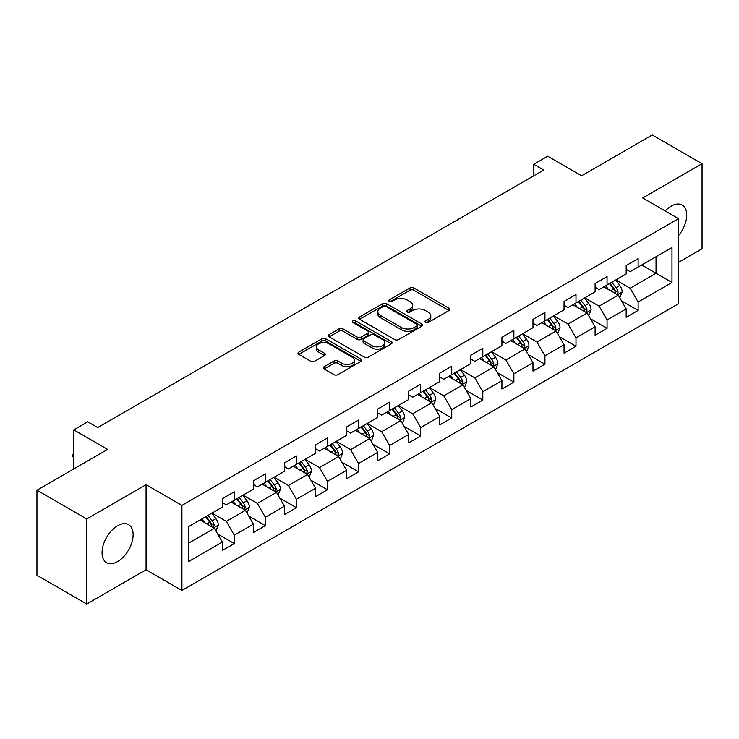 <?xml version="1.0" encoding="UTF-8"?>
<svg xmlns="http://www.w3.org/2000/svg" width="739" height="739" viewBox="0 0 739 739"><rect width="100%" height="100%" fill="white"/><g stroke="black" fill="none" stroke-linecap="round" stroke-linejoin="round"><path stroke-width="1.11" d="M425.516 322.509A1.931 1.118 0 0 0 428.25 322.509L449.016 310.519A2.762 1.598 0 0 0 449.829 309.392A2.762 1.598 0 0 0 449.016 308.265L413.831 287.951A2.762 1.598 0 0 0 409.923 287.951L389.157 299.942A1.931 1.118 0 0 0 388.594 300.727A1.931 1.118 0 0 0 389.157 301.521A1.931 1.118 0 0 0 391.892 301.521L394.58 299.969A8.85 5.108 0 0 1 407.087 299.969L410.025 301.66A8.85 5.108 0 0 1 412.611 305.272A8.85 5.108 0 0 1 410.025 308.884L407.337 310.435A1.931 1.118 0 0 0 406.764 311.23A1.931 1.118 0 0 0 407.337 312.015A1.931 1.118 0 0 0 410.071 312.015L412.759 310.463A8.85 5.108 0 0 1 425.267 310.463L428.195 312.154A8.85 5.108 0 0 1 430.791 315.765A8.85 5.108 0 0 1 428.195 319.377L425.516 320.929A1.931 1.118 0 0 0 424.943 321.724A1.931 1.118 0 0 0 425.516 322.509L425.516 320.929M117.603 561.612A21.967 12.683 120 0 0 131.948 542.25A21.967 12.683 120 0 0 128.577 524.653A21.967 12.683 120 0 0 117.603 525.743A21.967 12.683 120 0 0 103.248 545.096A21.967 12.683 120 0 0 106.619 562.702A21.967 12.683 120 0 0 117.603 561.612M678.55 235.602A21.967 12.683 120 0 0 682.171 205.045A21.967 12.683 120 0 0 671.188 206.135A21.967 12.683 120 0 0 665.211 210.957M324.116 366.72A2.762 1.598 0 0 0 323.303 367.846A2.762 1.598 0 0 0 324.116 368.973L333.991 374.673A2.762 1.598 0 0 0 337.899 374.673L360.965 361.362A2.762 1.598 0 0 0 361.768 360.235A2.762 1.598 0 0 0 360.965 359.099L325.779 338.785A2.762 1.598 0 0 0 321.871 338.785L298.805 352.106A2.762 1.598 0 0 0 297.993 353.233A2.762 1.598 0 0 0 298.805 354.36L310.731 361.242A2.762 1.598 0 0 0 314.638 361.242L324.504 355.551A2.762 1.598 0 0 0 325.317 354.415A2.762 1.598 0 0 0 324.504 353.288L318.592 349.88A7.39 4.268 0 0 1 316.431 346.859A7.39 4.268 0 0 1 320.994 342.914A7.39 4.268 0 0 1 329.049 343.838L352.217 357.214A7.39 4.268 0 0 1 354.378 360.235A7.39 4.268 0 0 1 349.815 364.179A7.39 4.268 0 0 1 341.76 363.246L337.899 361.02A2.762 1.598 0 0 0 333.991 361.02L324.116 366.72L324.116 368.973M678.55 262.354L702.05 248.784L702.05 163.707L652.269 134.969L581.575 175.78L547.719 156.234L533.78 164.28L543.738 170.035L97.687 427.558L87.729 421.812L73.789 429.858L73.789 468.951M86.731 518.954L86.731 604.031L146.073 569.778L146.073 484.701L86.731 518.954L36.95 490.216L107.645 449.404L73.789 429.858M146.073 484.701L181.914 505.393L678.55 218.661L678.55 303.738L181.914 590.47L181.914 505.393M702.05 163.707L642.708 197.969L678.55 218.661M394.774 339.58A2.762 1.598 0 0 0 398.681 339.58L421.747 326.259A2.762 1.598 0 0 0 422.56 325.132A2.762 1.598 0 0 0 421.747 324.005L386.571 303.692A2.762 1.598 0 0 0 382.654 303.692L359.588 317.013A2.762 1.598 0 0 0 358.784 318.139A2.762 1.598 0 0 0 359.588 319.266L394.774 339.58M353.621 322.934A1.931 1.118 0 0 1 355.588 323.202L355.588 320.902L391.356 341.557A2.762 1.598 0 0 1 392.169 342.684A2.762 1.598 0 0 1 391.356 343.811L368.29 357.131A2.762 1.598 0 0 1 364.382 357.131L329.197 336.818L329.197 334.555A2.762 1.598 0 0 0 328.393 335.682A2.762 1.598 0 0 0 329.197 336.818M329.197 334.555L339.072 328.855A2.762 1.598 0 0 1 342.979 328.855L357.251 337.095A2.762 1.598 0 0 0 361.159 337.095L367.708 333.317A2.762 1.598 0 0 0 368.512 332.19A2.762 1.598 0 0 0 367.708 331.063L352.845 322.481A1.931 1.118 0 0 1 352.281 321.696A1.931 1.118 0 0 1 353.473 320.661A1.931 1.118 0 0 1 355.588 320.902M86.731 604.031L36.95 575.293L36.95 490.216M217.663 533.964L234.291 543.562L234.291 535.165L253.403 524.136L253.403 532.523L265.356 525.623L265.356 517.235L284.469 506.197L284.469 514.593L296.422 507.693L296.422 499.296L315.535 488.257L315.535 496.654L327.479 489.754L327.479 481.366L346.6 470.327L346.6 478.724L358.544 471.824L358.544 463.427L377.666 452.388L377.666 460.785L389.61 453.885L389.61 445.497L408.732 434.458L408.732 442.846L420.676 435.955L420.676 427.558L439.797 416.519L439.797 424.916L451.741 418.015L451.741 409.628L470.854 398.589L470.854 406.977L482.807 400.085L482.807 391.688L501.92 380.65L501.92 389.047L513.873 382.146L513.873 373.758L532.985 362.72L532.985 371.107L544.939 364.216L544.939 355.819L564.051 344.78L564.051 353.177L575.995 346.277L575.995 337.88L595.117 326.85L595.117 335.238L607.061 328.338L607.061 319.95L626.182 308.911L626.182 317.308L638.126 310.408L638.126 302.011L671.982 282.474L671.982 247.519L656.047 256.719L656.047 273.273L671.982 282.474M234.291 543.562L222.337 550.463L222.337 542.066L188.491 561.612L188.491 526.658L222.337 507.12L222.337 498.723L234.291 491.823L234.291 500.22L253.403 489.181L253.403 480.784L265.356 473.893L265.356 482.281L284.469 471.242L284.469 462.854L296.422 455.954L296.422 464.351L315.535 453.312L315.535 444.915L327.479 438.024L327.479 446.411L346.6 435.373L346.6 426.985L358.544 420.085L358.544 428.481L377.666 417.443L377.666 409.046L389.61 402.155L389.61 410.542L408.732 399.503L408.732 391.116L420.676 384.215L420.676 392.612L439.797 381.573L439.797 373.177L451.741 366.276L451.741 374.673L470.854 363.634L470.854 355.247L482.807 348.346L482.807 356.734L501.92 345.704L501.92 337.307L513.873 330.407L513.873 338.804L532.985 327.765L532.985 319.377L544.939 312.477L544.939 320.865L564.051 309.835L564.051 301.438L575.995 294.538L575.995 302.935L595.117 291.896L595.117 283.508L607.061 276.608L607.061 284.995L626.182 273.966L626.182 265.569L638.126 258.668L638.126 267.065L671.982 247.519M231.104 502.058L245.44 510.335L226.328 521.374L211.982 513.097M222.337 502.52L226.328 504.82L234.291 500.22M226.328 521.374L234.291 535.165M245.44 510.335L253.403 524.136M262.169 484.119L276.506 492.405L257.384 503.435L243.048 495.158M253.403 484.581L257.384 486.881L265.356 482.281M257.384 503.435L265.356 517.235M276.506 492.405L284.469 506.197M293.235 466.189L307.572 474.466L288.45 485.505L274.114 477.228M284.469 466.651L288.45 468.951L296.422 464.351M288.45 485.505L296.422 499.296M307.572 474.466L315.535 488.257M324.301 448.25L338.638 456.526L319.516 467.565L305.179 459.288M315.535 448.712L319.516 451.012L327.479 446.411M319.516 467.565L327.479 481.366M338.638 456.526L346.6 470.327M355.357 430.32L369.703 438.596L350.582 449.635L336.245 441.359M346.6 430.782L350.582 433.072L358.544 428.481M350.582 449.635L358.544 463.427M369.703 438.596L377.666 452.388M386.423 412.38L400.76 420.657L381.647 431.696L367.311 423.419M377.666 412.842L381.647 415.142L389.61 410.542M381.647 431.696L389.61 445.497M400.76 420.657L408.732 434.458M417.489 394.45L431.825 402.727L412.713 413.766L398.376 405.489M408.732 394.903L412.713 397.203L420.676 392.612M412.713 413.766L420.676 427.558M431.825 402.727L439.797 416.519M448.555 376.511L462.891 384.788L443.779 395.827L429.442 387.55M439.797 376.973L443.779 379.273L451.741 374.673M443.779 395.827L451.741 409.628M462.891 384.788L470.854 398.589M479.62 358.581L493.957 366.858L474.844 377.897L460.499 369.611M470.854 359.034L474.844 361.334L482.807 356.734M474.844 377.897L482.807 391.688M493.957 366.858L501.92 380.65M510.686 340.642L525.023 348.919L505.901 359.958L491.564 351.681M501.92 341.104L505.901 343.404L513.873 338.804M505.901 359.958L513.873 373.758M525.023 348.919L532.985 362.72M541.752 322.712L556.088 330.989L536.967 342.018L522.63 333.742M532.985 323.165L536.967 325.465L544.939 320.865M536.967 342.018L544.939 355.819M556.088 330.989L564.051 344.78M572.817 304.773L587.154 313.05L568.032 324.088L553.696 315.812M564.051 305.235L568.032 307.535L575.995 302.935M568.032 324.088L575.995 337.88M587.154 313.05L595.117 326.85M603.874 286.834L618.22 295.12L599.098 306.149L584.761 297.872M595.117 287.295L599.098 289.596L607.061 284.995M599.098 306.149L607.061 319.95M618.22 295.12L626.182 308.911M641.711 264.996L656.047 273.273L630.164 288.219L615.827 279.942M626.182 269.365L630.164 271.666L638.126 267.065M630.164 288.219L638.126 302.011M146.073 569.778L181.914 590.47M533.78 164.28L533.78 175.78M188.491 543.22L214.375 528.274L200.038 519.988M214.375 528.274L222.337 542.066M621.499 300.81L638.126 310.408M590.433 318.74L607.061 328.338M559.377 336.679L575.995 346.277M528.311 354.609L544.939 364.216M497.245 372.548L513.873 382.146M466.18 390.478L482.807 400.085M435.114 408.418L451.741 418.015M404.048 426.348L420.676 435.955M372.983 444.287L389.61 453.885M341.917 462.226L358.544 471.824M310.86 480.156L327.479 489.754M279.795 498.095L296.422 507.693M248.729 516.025L265.356 525.623M426.283 322.786L428.195 321.677A8.85 5.108 0 0 0 430.791 318.066L430.791 315.765M412.611 305.272L412.611 307.572A8.85 5.108 0 0 1 410.025 311.184L408.104 312.292M448.979 310.546L413.831 290.251A2.762 1.598 0 0 0 409.923 290.251L389.933 301.798M421.71 326.287L386.571 305.992A2.762 1.598 0 0 0 382.654 305.992L359.625 319.285M416.861 325.927A1.931 1.118 0 0 0 417.433 325.132A1.931 1.118 0 0 0 416.861 324.347L385.98 306.519A1.931 1.118 0 0 0 383.245 306.519L380.409 308.154A8.85 5.108 0 0 0 377.823 311.766A8.85 5.108 0 0 0 380.409 315.377L401.517 327.562A8.85 5.108 0 0 0 414.025 327.562L416.861 325.927L416.861 328.227A1.931 1.118 0 0 0 417.433 327.432L417.433 325.132M377.823 311.766L377.823 314.066A8.85 5.108 0 0 0 380.409 317.668L380.409 315.377M416.861 328.227L414.025 329.862A8.85 5.108 0 0 1 401.517 329.862L380.409 317.668M329.234 336.836L339.072 331.155L339.072 328.855M368.512 332.19L368.512 334.49A2.762 1.598 0 0 1 367.708 335.617L361.159 339.395A2.762 1.598 0 0 1 357.251 339.395L342.979 331.155A2.762 1.598 0 0 0 339.072 331.155M355.588 323.202L391.319 343.829M372.05 345.649A7.39 4.268 0 0 0 380.114 346.573A7.39 4.268 0 0 0 384.677 342.628A7.39 4.268 0 0 0 382.506 339.607L374.35 334.896A2.762 1.598 0 0 0 370.442 334.896L363.893 338.674A2.762 1.598 0 0 0 363.08 339.801A2.762 1.598 0 0 0 363.893 340.938L372.05 345.649L372.05 347.949A7.39 4.268 0 0 0 380.114 348.873A7.39 4.268 0 0 0 384.677 344.928L384.677 342.628M363.08 339.801L363.08 342.102A2.762 1.598 0 0 0 363.893 343.229L363.893 340.938M372.05 347.949L363.893 343.229M354.378 360.235L354.378 362.526A7.39 4.268 0 0 1 349.815 366.47A7.39 4.268 0 0 1 341.76 365.546L337.899 363.32A2.762 1.598 0 0 0 333.991 363.32L324.153 369.001M316.431 346.859L316.431 349.159A7.39 4.268 0 0 0 318.592 352.18L318.592 349.88M324.467 355.57L318.592 352.18M360.928 361.38L325.779 341.085A2.762 1.598 0 0 0 321.871 341.085L298.842 354.387M619.79 297.845L622.155 291.877A7.464 4.305 -120 0 0 619.772 285.522L615.67 280.035M608.502 289.503L605.712 285.781M617.065 294.445L618.127 292.191A7.464 4.305 -120 0 0 615.993 287.702L611.883 282.215M610.017 283.296L614.571 289.383A3.806 2.199 60 0 1 615.264 290.538L618.127 292.191M609.49 283.6L613.601 289.078A7.464 4.305 60 0 1 615.735 293.568M588.724 315.775L591.089 309.807A7.464 4.305 -120 0 0 588.715 303.452L584.604 297.965M577.436 307.442L574.646 303.72M585.999 312.385L587.062 310.131A7.464 4.305 -120 0 0 584.928 305.641L580.817 300.154M578.951 301.235L583.505 307.313A3.806 2.199 60 0 1 584.198 308.468L587.062 310.131M578.425 301.53L582.535 307.018A7.464 4.305 60 0 1 584.678 311.507M557.659 333.714L560.033 327.746A7.464 4.305 -120 0 0 557.649 321.391L553.539 315.904M546.37 325.382L543.581 321.65M554.934 330.315L555.996 328.061A7.464 4.305 -120 0 0 553.862 323.571L549.751 318.084M547.885 319.165L552.439 325.252A3.806 2.199 60 0 1 553.132 326.407L555.996 328.061M547.368 319.47L551.47 324.957A7.464 4.305 60 0 1 553.613 329.437M526.593 351.644L528.967 345.676A7.464 4.305 -120 0 0 526.584 339.321L522.473 333.834M515.305 343.312L512.515 339.589M523.868 348.254L524.939 346A7.464 4.305 -120 0 0 522.796 341.51L518.686 336.023M516.82 337.104L521.383 343.192A3.806 2.199 60 0 1 522.067 344.346L524.939 346M516.302 337.4L520.413 342.887A7.464 4.305 60 0 1 522.547 347.376M495.527 369.583L497.901 363.616A7.464 4.305 -120 0 0 495.518 357.26L491.407 351.773M484.239 361.251L481.449 357.519M492.802 366.193L493.874 363.93A7.464 4.305 -120 0 0 491.731 359.44L487.62 353.953M485.754 355.034L490.317 361.122A3.806 2.199 60 0 1 491.001 362.276L493.874 363.93M485.237 355.339L489.347 360.826A7.464 4.305 60 0 1 491.481 365.315M464.462 387.513L466.836 381.546A7.464 4.305 -120 0 0 464.452 375.19L460.342 369.703M453.183 379.181L450.384 375.458M461.736 384.123L462.808 381.869A7.464 4.305 -120 0 0 460.674 377.38L456.563 371.893M454.688 372.973L459.252 379.061A3.806 2.199 60 0 1 459.944 380.216L462.808 381.869M454.171 373.269L458.282 378.756A7.464 4.305 60 0 1 460.415 383.245M433.405 405.452L435.77 399.485A7.464 4.305 -120 0 0 433.387 393.13L429.276 387.642M422.117 397.12L419.318 393.388M430.671 402.062L431.742 399.799A7.464 4.305 -120 0 0 429.608 395.31L425.498 389.822M423.623 390.903L428.186 396.991A3.806 2.199 60 0 1 428.879 398.145L431.742 399.799M423.105 391.208L427.216 396.695A7.464 4.305 60 0 1 429.35 401.185M402.339 423.382L404.704 417.415A7.464 4.305 -120 0 0 402.321 411.06L398.21 405.572M391.051 415.05L388.261 411.327M399.605 419.992L400.677 417.738A7.464 4.305 -120 0 0 398.543 413.249L394.432 407.762M392.557 408.843L397.12 414.93A3.806 2.199 60 0 1 397.813 416.085L400.677 417.738M392.039 409.138L396.15 414.625A7.464 4.305 60 0 1 398.284 419.115M371.274 441.322L373.638 435.354A7.464 4.305 -120 0 0 371.255 428.999L367.154 423.512M359.985 432.989L357.196 429.257M368.549 437.931L369.611 435.668A7.464 4.305 -120 0 0 367.477 431.179L363.366 425.701M361.5 426.772L366.054 432.86A3.806 2.199 60 0 1 366.747 434.015L369.611 435.668M360.974 427.077L365.084 432.564A7.464 4.305 60 0 1 367.218 437.054M340.208 459.252L342.573 453.284A7.464 4.305 -120 0 0 340.199 446.938L336.088 441.451M328.92 450.919L326.13 447.197M337.483 455.861L338.545 453.607A7.464 4.305 -120 0 0 336.411 449.118L332.301 443.631M330.435 444.712L334.989 450.799A3.806 2.199 60 0 1 335.682 451.954L338.545 453.607M329.908 445.007L334.019 450.494A7.464 4.305 60 0 1 336.162 454.984M309.142 477.191L311.516 471.223A7.464 4.305 -120 0 0 309.133 464.868L305.022 459.381M297.854 468.859L295.064 465.127M306.417 473.801L307.479 471.537A7.464 4.305 -120 0 0 305.346 467.057L301.235 461.57M299.369 462.642L303.923 468.729A3.806 2.199 60 0 1 304.616 469.884L307.479 471.537M298.852 462.947L302.953 468.434A7.464 4.305 60 0 1 305.096 472.923M278.076 495.13L280.451 489.163A7.464 4.305 -120 0 0 278.067 482.807L273.957 477.32M266.788 486.789L263.999 483.066M275.351 491.731L276.423 489.477A7.464 4.305 -120 0 0 274.28 484.987L270.169 479.5M268.303 480.581L272.867 486.668A3.806 2.199 60 0 1 273.55 487.823L276.423 489.477M267.786 480.877L271.897 486.364A7.464 4.305 60 0 1 274.03 490.853M247.011 513.06L249.385 507.093A7.464 4.305 -120 0 0 247.002 500.737L242.891 495.25M235.723 504.728L232.933 500.996M244.286 509.67L245.357 507.407A7.464 4.305 -120 0 0 243.214 502.926L239.103 497.439M237.237 498.511L241.801 504.598A3.806 2.199 60 0 1 242.484 505.753L245.357 507.407M236.72 498.816L240.831 504.303A7.464 4.305 60 0 1 242.965 508.792M215.945 530.999L218.319 525.032A7.464 4.305 -120 0 0 215.936 518.676L211.825 513.189M204.666 522.658L201.867 518.935M213.22 527.6L214.292 525.346A7.464 4.305 -120 0 0 212.158 520.856L208.047 515.369M206.172 516.45L210.735 522.538A3.806 2.199 60 0 1 211.428 523.692L214.292 525.346M205.654 516.755L209.765 522.233A7.464 4.305 60 0 1 211.899 526.722M73.789 458.078L72.949 456.739L72.949 454.439L73.789 453.958M73.789 454.919L72.949 454.439M428.195 321.677L428.195 319.377M407.337 312.015L407.337 310.435M410.025 311.184L410.025 308.884M389.157 301.521L389.157 299.942M409.923 290.251L409.923 287.951M413.831 290.251L413.831 287.951M449.016 310.519L449.016 308.265M359.588 319.266L359.588 317.013M382.654 305.992L382.654 303.692M386.571 305.992L386.571 303.692M421.747 326.259L421.747 324.005M401.517 329.862L401.517 327.562M414.025 329.862L414.025 327.562M342.979 331.155L342.979 328.855M357.251 339.395L357.251 337.095M361.159 339.395L361.159 337.095M367.708 335.617L367.708 333.317M391.356 343.811L391.356 341.557M333.991 363.32L333.991 361.02M337.899 363.32L337.899 361.02M341.76 365.546L341.76 363.246M324.504 355.551L324.504 353.288M298.805 354.36L298.805 352.106M321.871 341.085L321.871 338.785M325.779 341.085L325.779 338.785M360.965 361.362L360.965 359.099M617.481 294.695L622.109 292.016M615.993 287.702L619.772 285.522M610.682 290.769L613.601 289.078M586.415 312.625L591.043 309.955M584.928 305.641L588.715 303.452M579.616 308.699L582.535 307.018M555.349 330.564L559.977 327.885M553.862 323.571L557.649 321.391M548.56 326.638L551.47 324.957M524.284 348.494L528.912 345.824M522.796 341.51L526.584 339.321M517.494 344.577L520.413 342.887M493.218 366.433L497.846 363.754M491.731 359.44L495.518 357.26M486.428 362.507L489.347 360.826M462.152 384.363L466.789 381.693M460.674 377.38L464.452 375.19M455.363 380.446L458.282 378.756M431.096 402.302L435.724 399.623M429.608 395.31L433.387 393.13M424.297 398.376L427.216 396.695M400.03 420.232L404.658 417.563M398.543 413.249L402.321 411.06M393.231 416.316L396.15 414.625M368.964 438.172L373.592 435.502M367.477 431.179L371.255 428.999M362.165 434.246L365.084 432.564M337.899 456.102L342.526 453.432M336.411 449.118L340.199 446.938M331.1 452.185L334.019 450.494M306.833 474.041L311.461 471.371M305.346 467.057L309.133 464.868M300.043 470.115L302.953 468.434M275.767 491.971L280.395 489.301M274.28 484.987L278.067 482.807M268.978 488.054L271.897 486.364M244.701 509.91L249.329 507.24M243.214 502.926L247.002 500.737M237.912 505.984L240.831 504.303M213.636 527.849L218.273 525.17M212.158 520.856L215.936 518.676M206.846 523.923L209.765 522.233"/></g></svg>
